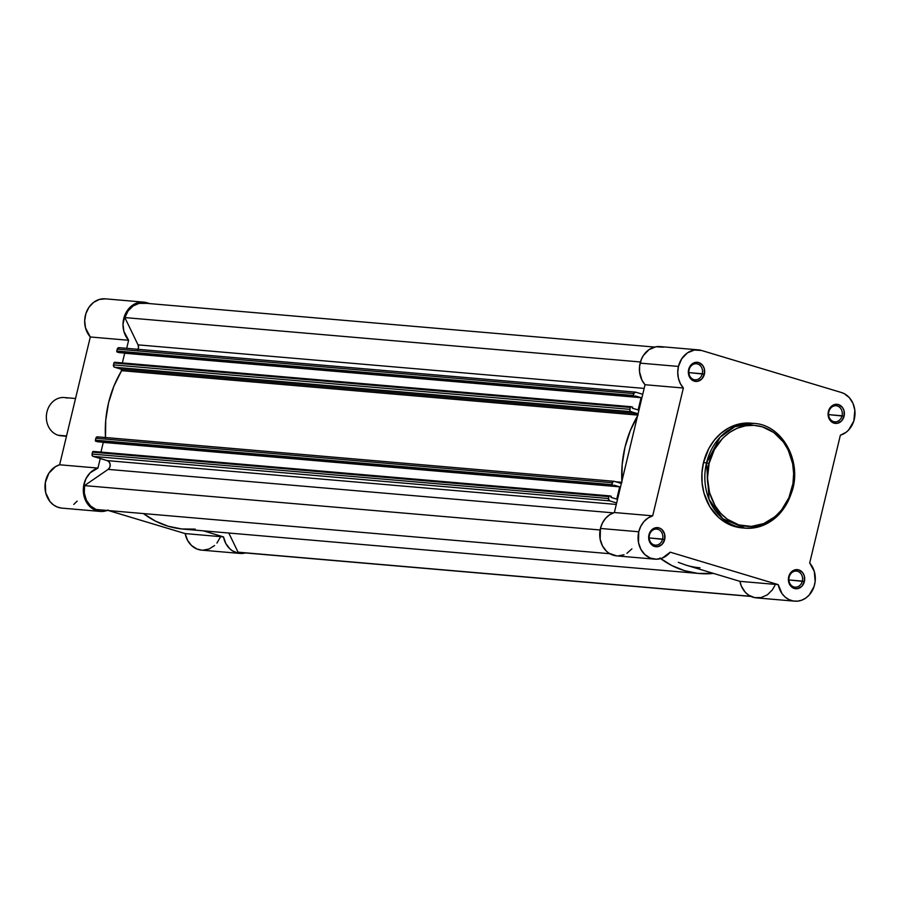 <?xml version="1.0" encoding="UTF-8"?>
<svg xmlns="http://www.w3.org/2000/svg" width="900" height="900" viewBox="0 0 900 900"><rect width="100%" height="100%" fill="white"/><g stroke="black" fill="none" stroke-linecap="round" stroke-linejoin="round"><path stroke-width="1.35" d="M702.293 373.77A8.055 6.84 94.9 0 0 697.579 363.983A8.055 6.84 94.9 0 0 689.107 369.81L688.658 369.495A9.596 8.145 -85.1 0 1 698.738 362.565A9.596 8.145 -85.1 0 1 704.363 374.22L688.871 372.611L702.293 373.77A8.055 6.84 -85.1 0 1 695.014 379.822A8.055 6.84 -85.1 0 1 689.107 369.81A8.055 6.84 -85.1 0 1 696.398 363.757A8.055 6.84 -85.1 0 1 702.293 373.77L704.363 374.22L704.273 368.662L702.731 365.445L698.738 362.565L694.001 362.824L690.109 366.12L688.376 371.351L689.389 376.762L692.798 380.509L697.455 381.341L701.798 378.979L704.363 374.22A9.596 8.145 -85.1 0 1 694.283 381.15A9.596 8.145 -85.1 0 1 688.658 369.495L689.107 369.81A8.055 6.84 94.9 0 0 693.832 379.586A8.055 6.84 94.9 0 0 702.293 373.77M662.602 539.1A8.055 6.84 94.9 0 0 657.889 529.312A8.055 6.84 94.9 0 0 649.418 535.14L648.967 534.825A9.596 8.145 -85.1 0 1 659.048 527.895A9.596 8.145 -85.1 0 1 664.673 539.55L649.181 537.941L662.602 539.1A8.055 6.84 -85.1 0 1 655.324 545.141A8.055 6.84 -85.1 0 1 649.418 535.14A8.055 6.84 -85.1 0 1 656.707 529.087A8.055 6.84 -85.1 0 1 662.602 539.1L664.673 539.55L664.582 533.993L661.883 529.504L659.048 527.895L654.311 528.154L650.419 531.45L648.686 536.681L649.688 542.081L653.096 545.839L657.765 546.671L662.107 544.309L664.673 539.55A9.596 8.145 -85.1 0 1 654.592 546.48A9.596 8.145 -85.1 0 1 648.967 534.825L649.418 535.14A8.055 6.84 94.9 0 0 654.143 544.916A8.055 6.84 94.9 0 0 662.602 539.1M802.339 581.096A8.055 6.84 94.9 0 0 797.614 571.32A8.055 6.84 94.9 0 0 789.143 577.136L788.692 576.832A9.596 8.145 -85.1 0 1 798.773 569.903A9.596 8.145 -85.1 0 1 804.398 581.546L788.906 579.949L802.339 581.096A8.055 6.84 -85.1 0 1 795.049 587.149A8.055 6.84 -85.1 0 1 789.143 577.136A8.055 6.84 -85.1 0 1 796.433 571.095A8.055 6.84 -85.1 0 1 802.339 581.096L804.398 581.546L804.308 575.989L802.766 572.771L798.773 569.903L794.036 570.15L790.144 573.457L788.411 578.689L789.424 584.089L792.832 587.835L797.49 588.668L801.832 586.305L804.398 581.546A9.596 8.145 -85.1 0 1 794.317 588.476A9.596 8.145 -85.1 0 1 788.692 576.832L789.143 577.136A8.055 6.84 94.9 0 0 793.867 586.924A8.055 6.84 94.9 0 0 802.339 581.096M842.029 415.766A8.055 6.84 94.9 0 0 837.304 405.99A8.055 6.84 94.9 0 0 828.832 411.806L828.394 411.502A9.596 8.145 -85.1 0 1 838.462 404.572A9.596 8.145 -85.1 0 1 844.087 416.216L828.596 414.619L842.029 415.766A8.055 6.84 -85.1 0 1 834.739 421.819A8.055 6.84 -85.1 0 1 828.832 411.806A8.055 6.84 -85.1 0 1 836.123 405.765A8.055 6.84 -85.1 0 1 842.029 415.766L844.087 416.216L844.009 410.659L842.456 407.452L838.462 404.572L833.726 404.82L829.834 408.127L828.101 413.359L829.114 418.759L832.523 422.505L837.18 423.338L841.523 420.986L844.087 416.216A9.596 8.145 -85.1 0 1 834.008 423.146A9.596 8.145 -85.1 0 1 828.394 411.502L828.832 411.806A8.055 6.84 94.9 0 0 833.558 421.594A8.055 6.84 94.9 0 0 842.029 415.766M792.011 488.329C790.234 503.179 769.624 533.464 738.788 524.914C708.278 515.025 704.002 477.259 709.121 463.41L706.534 462.848L709.065 499.399L722.835 518.749L745.043 528.154A52.571 44.651 -85.1 0 1 706.534 462.848L703.508 462.589A52.571 44.651 94.9 0 0 742.016 527.895A52.571 44.651 94.9 0 0 743.535 527.996L734.31 526.421L726.154 522.923L718.774 517.601L709.796 506.666L703.969 493.054L702.113 483.053L701.955 472.77L703.508 462.589L706.534 462.848A52.571 44.651 -85.1 0 1 754.065 423.405L734.827 426.701L720.079 437.276L706.534 462.848L709.121 463.41L714.319 449.707L722.644 438.266L729.585 432.382L737.325 428.175L745.582 425.79L754.02 425.34L762.334 426.825L773.865 432.562L783.383 442.012L788.197 450L792.664 463.736L793.643 473.558L792.967 483.457L788.918 497.655L781.571 509.974L775.136 516.611L763.796 523.564L751.331 526.421L738.788 524.914L727.268 519.188L720.641 513.248L715.163 505.879L709.56 492.761L707.479 478.181L709.121 463.41C710.899 448.571 731.498 418.275 762.334 426.825C792.855 436.714 797.119 474.48 792.011 488.329L792.866 488.689L792.011 488.329M792.574 488.711L792.574 488.711A52.571 44.651 -85.1 0 1 745.043 528.154C768.915 528.154 784.856 515.002 792.866 488.689C801.011 458.55 781.178 424.755 754.065 423.405L745.74 423.067L737.033 424.541L728.685 427.973L721.024 433.238L714.352 440.123L708.908 448.369L703.508 462.589A52.571 44.651 94.9 0 1 751.039 423.146M698.4 349.875L660.071 346.579A22.061 18.742 94.9 0 0 640.125 363.127L678.454 366.435A22.061 18.742 -85.1 0 1 698.4 349.875A22.061 18.742 -85.1 0 1 701.64 350.494L841.365 392.501L844.268 393.683L849.33 397.642L852.986 403.369L854.831 410.22L853.819 420.998L848.576 430.054L846.09 432.293L840.364 435.218L809.685 563.017L814.298 571.444L815.153 581.501L814.072 586.485L809.212 595.035L805.691 598.129L801.664 600.21L797.377 601.166L793.035 600.952L788.895 599.558L785.149 597.071L782.021 593.629L778.241 584.64L670.219 552.173L662.366 558.056L656.246 559.226L650.194 558.023L644.85 554.558L640.811 549.214L638.494 542.576L638.764 531.765A22.061 18.742 -85.1 0 1 652.691 515.835L614.363 512.528A22.061 18.742 94.9 0 0 600.435 528.457L638.764 531.765L640.766 526.298L643.916 521.606L647.989 518.04L652.691 515.835L683.37 388.024L680.288 383.479L678.375 378.101L677.745 372.285L678.454 366.435L681.795 358.673L687.375 352.912L694.339 350.044L701.64 350.494L841.365 392.501A22.061 18.742 -85.1 0 1 855 413.843A22.061 18.742 -85.1 0 1 840.364 435.218L809.685 563.017A22.061 18.742 -85.1 0 1 813.544 587.981A22.061 18.742 -85.1 0 1 794.655 601.166A22.061 18.742 -85.1 0 1 778.241 584.64L739.913 581.344L741.352 586.102L745.178 592.155L748.631 595.148L754.706 597.645L761.22 597.544L767.363 594.832L772.403 589.849L774.855 585.551M663.311 347.197L656.01 346.748L649.046 349.616L643.466 355.365L641.475 359.066L639.607 366.03L639.562 371.925L641.959 380.183L645.041 384.728L614.363 512.528L609.66 514.733L605.587 518.31L602.438 523.001L600.435 528.457L638.764 531.765A22.061 18.742 -85.1 0 0 654.93 559.17A22.061 18.742 -85.1 0 0 670.219 552.173L778.241 584.64L739.913 581.344L685.901 565.11A95.929 81.484 -85.1 0 0 699.975 567.799A95.929 81.484 -85.1 0 1 685.901 565.11L739.913 581.344A22.061 18.742 94.9 0 0 756.326 597.87L794.655 601.166M629.707 448.627L645.041 384.728L683.37 388.024A22.061 18.742 -85.1 0 1 678.454 366.435L640.125 363.127A22.061 18.742 94.9 0 0 645.041 384.728L683.37 388.024L652.691 515.835L614.363 512.528L629.707 448.627M654.93 559.17L616.601 555.874A22.061 18.742 94.9 0 1 600.435 528.457L600.165 539.269L602.482 545.918L606.521 551.261L609.064 553.252L616.658 555.874M617.918 555.93L624.038 554.76M626.906 553.309L631.89 548.876M685.901 565.11L678.319 562.342L685.901 565.11M97.582 436.838L613.991 481.286A1.924 1.631 -85.1 0 0 612.259 482.726L95.85 438.266L97.864 436.882A1.924 1.631 94.9 0 0 95.85 438.266L95.389 440.179L611.798 484.627L95.389 440.179L95.85 438.266L612.259 482.726L611.798 484.627A0.956 0.81 -85.1 0 0 612.36 485.786L95.951 441.338L95.389 440.179A0.956 0.81 94.9 0 0 95.951 441.338L613.699 486.191L97.29 441.743L613.699 486.191L613.957 485.123L619.684 486.844L616.748 499.106L611.01 497.385L611.269 496.316L609.93 495.911A0.956 0.81 -85.1 0 0 608.929 496.609L92.509 452.16L92.059 454.061L608.467 498.51L608.929 496.609L608.467 498.51A1.924 1.631 -85.1 0 0 609.592 500.839L608.467 498.51L92.059 454.061A1.924 1.631 94.9 0 0 93.184 456.39L609.592 500.839L616.658 502.965L609.592 500.839L93.184 456.39L107.246 460.62A4.792 4.072 94.9 0 1 110.183 464.58A4.792 4.072 94.9 0 1 108.124 469.384L613.35 512.865L108.124 469.384L84.521 485.606L600.12 529.976L84.521 485.606A21.105 17.933 94.9 0 0 96.052 509.49L609.806 553.714L96.052 509.49L90.484 505.901L86.4 500.22L84.319 493.144L84.521 485.606L108.124 469.384L109.766 467.325L110.183 464.58L109.237 462.06L107.246 460.62L92.61 456.064L92.059 454.061L92.655 451.822L93.521 451.463A0.956 0.81 94.9 0 0 92.509 452.16L608.929 496.609L609.93 495.911L611.269 496.316L611.01 497.385L616.748 499.106L619.684 486.844L613.957 485.123L613.699 486.191L612.36 485.786L612.259 482.726L613.643 481.298L621.619 483.12M100.946 452.093L103.275 442.395L102.623 442.204L103.275 442.395L100.946 452.093M105.502 437.85L105.739 420.188L108.574 402.761L113.929 386.089L121.781 370.249L121.196 369.214L114.019 366.907L113.468 364.894L114.064 362.655L114.93 362.295A0.956 0.81 94.9 0 0 113.918 362.993L630.337 407.441L631.339 406.744L632.678 407.149L632.419 408.218L638.145 409.939L641.092 397.676L635.366 395.955L635.107 397.024L633.769 396.619L633.668 393.559L635.681 392.164L642.746 394.29L635.681 392.164A1.924 1.631 -85.1 0 0 635.4 392.119L118.991 347.67A1.924 1.631 94.9 0 0 117.259 349.11L119.272 347.715A1.924 1.631 94.9 0 0 118.991 347.67M635.4 392.119A1.924 1.631 -85.1 0 0 633.668 393.559L117.259 349.11L633.668 393.559L633.206 395.46L116.797 351.011L117.259 349.11L116.797 351.011L633.206 395.46A0.956 0.81 -85.1 0 0 633.769 396.619L117.36 352.17L116.797 351.011A0.956 0.81 94.9 0 0 117.36 352.17L635.107 397.024L118.688 352.575L635.107 397.024L635.366 395.955L641.092 397.676L124.684 353.228L122.355 362.925L124.684 353.228L124.031 353.036L641.092 397.676L638.145 409.939L632.419 408.218L632.678 407.149L631.339 406.744A0.956 0.81 -85.1 0 0 631.204 406.721L114.784 362.272M137.655 350.168L138.521 347.558L138.015 344.858L124.864 317.588L128.07 310.95L133.031 305.989L139.106 303.356L145.53 303.379M240.064 552.476L238.05 552.173L228.803 533.025L238.05 552.173A21.105 17.933 94.9 0 0 239.996 552.465L750.96 596.441M195.176 529.121L181.541 528.941L168.154 526.23L155.351 521.066L143.449 513.562A101.689 86.377 94.9 0 0 183.071 529.087L699.48 573.536A101.689 86.377 -85.1 0 1 660.668 558.63M621.923 482.299L622.159 464.636L624.994 447.21L630.349 430.537L638.044 415.125M638.156 414.248L630.428 411.356L629.82 410.096L630.337 407.441L629.876 409.343L113.468 364.894L113.918 362.993L630.337 407.441A0.956 0.81 -85.1 0 1 631.204 406.721M699.48 573.536A101.689 86.377 -85.1 0 0 713.498 573.401L697.95 573.39L684.562 570.679L671.771 565.515L659.88 558.034M107.246 460.62L616.309 504.439L107.246 460.62M619.684 486.844L103.275 442.395L619.684 486.844M654.548 347.062L143.584 303.086A21.105 17.933 94.9 0 0 124.864 317.588L640.44 361.969L124.864 317.588L138.015 344.858L644.153 388.418L138.015 344.858A4.792 4.072 94.9 0 1 138.105 349.312M750.634 596.295L238.05 552.173L750.634 596.295M638.021 413.966A0.956 0.81 -85.1 0 0 637.605 413.662L631.001 411.671L114.581 367.223L631.001 411.671A1.924 1.631 -85.1 0 1 629.876 409.343L113.468 364.894A1.924 1.631 94.9 0 0 114.581 367.223L121.196 369.214L637.605 413.662L121.196 369.214A0.956 0.81 94.9 0 1 121.635 370.676L637.751 415.103L121.635 370.676A101.689 86.377 94.9 0 0 105.491 437.512M621.866 481.286A101.689 86.377 -85.1 0 1 637.538 415.969M615.69 481.759L621.63 482.276L615.69 481.759M613.991 481.286A1.924 1.631 -85.1 0 1 614.273 481.331L620.887 483.322A0.956 0.81 -85.1 0 0 621.383 483.289M631.058 406.721L114.93 362.295M609.649 495.889L93.521 451.463M105.536 298.845L99.371 299.441L93.645 302.344L88.987 307.238L85.883 313.605L84.679 320.76L85.511 327.904L90.304 336.971L59.625 464.782L55.519 466.605L48.836 473.254L45.315 482.625L45.697 492.75L49.905 501.469L53.19 504.697L57.038 506.936L61.256 508.061M73.766 504.439L77.153 501.12M239.917 553.421A22.061 18.742 -85.1 0 1 223.493 536.895L185.164 533.587A22.061 18.742 94.9 0 0 201.589 550.125L239.917 553.421A22.061 18.742 -85.1 0 0 245.441 552.938L238.208 553.185L232.436 550.834L229.882 548.854L225.821 543.521L223.493 536.895L185.164 533.587L108.562 510.57L185.164 533.587L187.504 540.225L191.554 545.546L196.909 548.989L201.645 550.125M202.961 550.181L209.081 548.989L214.583 545.535M216.922 543.071L220.444 537.007M121.129 371.52L121.612 369.517L121.129 371.52M126.698 348.334L128.632 340.279L123.84 331.211L123.008 324.056L125.539 313.582L129.476 307.868L134.741 303.907L140.76 302.141L149.794 303.615L146.903 302.749A22.061 18.742 -85.1 0 0 143.662 302.13L105.334 298.834A22.061 18.742 94.9 0 0 86.445 312.019A22.061 18.742 94.9 0 0 90.304 336.971L128.632 340.279L126.698 348.334M108.18 510.075L101.756 511.481L97.448 510.941L93.386 509.254L86.85 502.83L83.554 493.56L83.644 485.933L85.939 478.71L90.18 472.781L97.942 468.079L100.249 458.516L97.942 468.079L59.625 464.782A22.061 18.742 94.9 0 0 45.011 488.093A22.061 18.742 94.9 0 0 61.864 508.118L100.181 511.425A22.061 18.742 -85.1 0 1 83.34 491.389A22.061 18.742 -85.1 0 1 97.942 468.079L59.625 464.782L90.304 336.971L128.632 340.279A22.061 18.742 -85.1 0 1 124.774 315.315A22.061 18.742 -85.1 0 1 143.662 302.13M105.289 437.49L105.446 436.838L105.289 437.49M223.493 536.895L203.333 530.831L223.493 536.895M107.246 510.446A22.061 18.742 -85.1 0 1 100.181 511.425M63.877 435.724A19.181 16.301 -85.1 0 1 58.196 435.24L66.544 435.96L58.196 435.24A19.181 16.301 94.9 0 0 61.009 435.78L66.476 436.241M75.532 398.509L64.305 397.541A19.181 16.301 94.9 0 0 46.631 413.595A19.181 16.301 94.9 0 0 58.196 435.24A19.181 16.301 -85.1 0 1 46.958 411.941A19.181 16.301 -85.1 0 1 67.117 398.081M745.043 528.154L742.016 527.895M609.795 495.889L93.375 451.44"/></g></svg>
